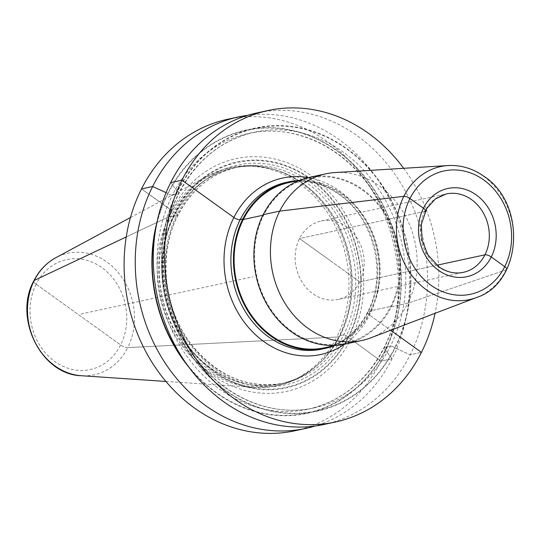 <?xml version="1.0" encoding="UTF-8"?>
<svg xmlns="http://www.w3.org/2000/svg" width="541" height="541" viewBox="0 0 541 541"><rect width="100%" height="100%" fill="white"/><g stroke="black" fill="none" stroke-linecap="round" stroke-linejoin="round"><path stroke-width="0.41" stroke-dasharray="2.71 2.03" d="M294.933 430.771A159.345 136.007 77.8 0 0 380.972 361.138A159.345 136.007 77.8 0 0 369.99 187.01A159.345 136.007 77.8 0 0 227.531 119.291M247.785 115.287A159.345 136.007 -102.2 0 1 383.914 189.127A159.345 136.007 -102.2 0 1 392.117 358.73A159.345 136.007 -102.2 0 1 315.024 426.044M157.194 221.222A144.914 123.693 -102.2 0 1 167.724 193.387A144.914 123.693 -102.2 0 1 337.415 150.817A144.914 123.693 -102.2 0 1 385.51 350.013A144.914 123.693 -102.2 0 1 188.741 367.035M171.747 210.679A119.081 101.64 -102.2 0 1 311.19 175.697A119.081 101.64 -102.2 0 1 350.71 339.383A119.081 101.64 -102.2 0 1 211.274 374.358A119.081 101.64 -102.2 0 1 171.747 210.679L141.492 188.924L174.844 212.464L171.747 210.679M324.133 424.448A159.345 136.007 77.8 0 0 410.173 354.822L395.092 347.937A144.914 123.693 77.8 0 0 346.991 148.748A144.914 123.693 77.8 0 0 177.299 191.318A144.914 123.693 77.8 0 0 225.394 390.514A144.914 123.693 77.8 0 0 395.092 347.937L394.815 347.741A3.51 1.258 -153.3 0 0 390.392 346.233L384.387 347.532A3.51 1.258 -153.3 0 0 385.239 349.817L392.117 358.73L380.972 361.138L348.566 337.395A2.008 0.717 -153.3 0 0 348.215 337.104L346.247 335.69A2.008 0.717 -153.3 0 0 343.718 334.825L340.14 335.603A2.008 0.717 -153.3 0 0 339.931 335.697L338.855 336.583A111.453 95.128 -102.2 0 1 317.094 365.398A111.453 95.128 -102.2 0 1 278.676 385.287A111.453 95.128 -102.2 0 1 179.03 337.922A111.453 95.128 -102.2 0 1 171.348 216.13A111.453 95.128 -102.2 0 1 231.534 167.426A111.453 95.128 -102.2 0 1 274.74 169.651A111.453 95.128 -102.2 0 1 338.855 336.583L336.813 337.029A111.453 95.128 77.8 0 0 329.131 215.23A111.453 95.128 77.8 0 0 229.492 167.866A111.453 95.128 77.8 0 0 207.96 175.825A111.453 95.128 77.8 0 0 169.306 216.569A111.453 95.128 77.8 0 0 253.736 387.383A111.453 95.128 77.8 0 0 276.627 385.733A111.453 95.128 77.8 0 0 336.813 337.029L127.737 347.626A6.019 2.157 26.7 0 1 120.643 344.975L36.139 284.208A6.019 2.157 26.7 0 1 34.286 280.421A6.019 2.157 26.7 0 0 36.139 284.208A6.019 2.157 26.7 0 1 34.286 280.421A6.019 2.157 26.7 0 0 36.139 284.208L120.643 344.975A6.019 2.157 26.7 0 0 127.737 347.626A62.181 53.079 77.8 0 0 119.223 273.746A62.181 53.079 77.8 0 0 55.851 257.692M155.882 227.998A144.548 123.382 77.8 0 1 167.994 193.59A3.51 1.258 -153.3 0 0 172.423 195.098A3.51 1.258 -153.3 0 1 167.994 193.59A3.51 1.258 -153.3 0 0 172.423 195.098L178.422 193.8A3.51 1.258 -153.3 0 0 177.57 191.514A144.548 123.382 -102.2 0 0 225.55 390.21A144.548 123.382 -102.2 0 0 394.815 347.741A3.51 1.258 -153.3 0 0 390.392 346.233L384.387 347.532A3.51 1.258 -153.3 0 0 385.239 349.817A144.548 123.382 77.8 0 0 337.259 151.122A144.548 123.382 77.8 0 0 167.994 193.59L166.087 192.643L167.994 193.59A3.51 1.258 -153.3 0 0 172.423 195.098L178.422 193.8A3.51 1.258 -153.3 0 0 177.57 191.514A144.548 123.382 -102.2 0 1 346.835 149.052A144.548 123.382 -102.2 0 1 394.815 347.741L410.173 354.822L421.446 352.38L410.173 354.822A159.345 136.007 77.8 0 0 399.197 180.694A159.345 136.007 77.8 0 0 256.738 112.974M403.66 168.305A159.345 136.007 -102.2 0 1 435.038 313.334M298.368 180.538A85.248 72.764 -102.2 0 1 342.581 194.057A85.248 72.764 -102.2 0 1 380.032 276.12A85.248 72.764 -102.2 0 1 334.108 345.713M324.681 347.755A84.497 72.122 77.8 0 0 378.916 281.53A84.497 72.122 77.8 0 0 342.264 194.679A84.497 72.122 77.8 0 0 288.941 182.581M362.693 190.263A84.497 72.122 -102.2 0 1 399.346 277.114A84.497 72.122 -102.2 0 1 345.111 343.332A84.497 72.122 -102.2 0 1 291.795 331.234A84.497 72.122 -102.2 0 1 255.136 244.383A84.497 72.122 -102.2 0 1 309.371 178.158A84.497 72.122 -102.2 0 1 362.693 190.263M345.273 344.069A85.248 72.764 77.8 0 0 399.988 277.256A85.248 72.764 77.8 0 0 363.011 189.634A85.248 72.764 77.8 0 0 309.215 177.428M335.075 172.559A85.248 72.764 -102.2 0 1 379.552 186.057A85.248 72.764 -102.2 0 1 416.996 268.275A85.248 72.764 -102.2 0 1 370.835 337.814M346.504 226.76A40.115 34.245 -102.2 0 1 363.904 267.991A40.115 34.245 -102.2 0 1 338.152 299.43A40.115 34.245 -102.2 0 1 312.84 293.689A40.115 34.245 -102.2 0 1 295.433 252.451A40.115 34.245 -102.2 0 1 321.185 221.012A40.115 34.245 -102.2 0 1 346.504 226.76M81.015 314.023L253.06 276.796M177.57 191.514L170.699 182.601L177.57 191.514A3.51 1.258 -153.3 0 1 178.422 193.8A3.51 1.258 -153.3 0 0 177.57 191.514M262.885 215.271L263.744 215.081L263.183 214.676L263.744 215.081L263.183 214.676L263.744 215.081L262.885 215.271M424.651 211.47L299.525 238.54L359.819 281.902L436.851 265.232L359.819 281.902L299.525 238.54L329.672 260.221L299.525 238.54L424.651 211.47M506.146 269.885L407.846 303.237L391.305 306.815L390.737 306.409L370.308 310.832L370.876 311.237L368.32 311.792A5.018 1.792 -153.3 0 0 369.537 315.051L390.67 330.247L369.537 315.051A5.018 1.792 -153.3 0 1 368.32 311.792L370.876 311.237L370.308 310.832L390.737 306.409L391.305 306.815L407.846 303.237L506.146 269.885M184.745 361.408A144.548 123.382 77.8 0 0 385.239 349.817L392.117 358.73L380.972 361.138L348.566 337.395A115.591 98.665 77.8 0 0 310.203 178.503A115.591 98.665 77.8 0 0 174.844 212.464A2.008 0.717 -153.3 0 1 175.27 212.735A2.008 0.717 -153.3 0 0 174.844 212.464A2.008 0.717 -153.3 0 1 175.27 212.735A115.071 98.219 77.8 0 0 213.465 370.91A115.071 98.219 77.8 0 0 348.215 337.104A115.071 98.219 77.8 0 0 310.02 178.929A115.071 98.219 77.8 0 0 175.27 212.735L177.238 214.148A112.454 95.987 -102.2 0 1 308.925 181.113A112.454 95.987 -102.2 0 1 346.247 335.69A112.454 95.987 -102.2 0 1 214.561 368.725A112.454 95.987 -102.2 0 1 177.238 214.148A2.008 0.717 -153.3 0 1 177.725 215.453A2.008 0.717 -153.3 0 0 177.238 214.148A2.008 0.717 -153.3 0 1 177.725 215.453A110.452 94.276 -102.2 0 1 237.364 167.189A110.452 94.276 -102.2 0 1 336.11 214.128A110.452 94.276 -102.2 0 1 343.718 334.825A110.452 94.276 -102.2 0 1 284.079 383.096A110.452 94.276 -102.2 0 1 185.333 336.15A110.452 94.276 -102.2 0 1 177.725 215.453L174.148 216.231A110.452 94.276 77.8 0 0 181.756 336.928A110.452 94.276 77.8 0 0 280.502 383.867A110.452 94.276 77.8 0 0 340.14 335.603A110.452 94.276 77.8 0 0 332.532 214.905A110.452 94.276 77.8 0 0 233.786 167.96A110.452 94.276 77.8 0 0 174.148 216.231A2.008 0.717 -153.3 0 1 173.83 216.251A2.008 0.717 -153.3 0 0 174.148 216.231A2.008 0.717 -153.3 0 1 173.83 216.251A110.52 94.33 -102.2 0 1 276.35 170.158A110.52 94.33 -102.2 0 1 339.931 335.697A110.52 94.33 -102.2 0 1 318.351 364.269A110.52 94.33 -102.2 0 1 196.437 356.025A110.52 94.33 -102.2 0 1 173.83 216.251L169.306 216.569L171.348 216.13L169.306 216.569L126.242 236.938L169.306 216.569L126.242 236.938L169.306 216.569L173.83 216.251A2.008 0.717 -153.3 0 0 174.148 216.231L177.725 215.453A2.008 0.717 -153.3 0 0 177.238 214.148L175.27 212.735A2.008 0.717 -153.3 0 0 174.844 212.464A115.591 98.665 77.8 0 0 213.215 371.349A115.591 98.665 77.8 0 0 348.566 337.395A2.008 0.717 -153.3 0 0 348.215 337.104L346.247 335.69A2.008 0.717 -153.3 0 0 343.718 334.825L340.14 335.603A2.008 0.717 -153.3 0 0 339.931 335.697L338.855 336.583L336.813 337.029L127.737 347.626A62.181 53.079 77.8 0 1 81.387 375.725M172.423 195.098L178.422 193.8A141.039 120.386 -102.2 0 1 254.581 132.166A141.039 120.386 -102.2 0 1 380.675 192.109A141.039 120.386 -102.2 0 1 390.392 346.233A141.039 120.386 -102.2 0 1 314.233 407.867A141.039 120.386 -102.2 0 1 188.14 347.924A141.039 120.386 -102.2 0 1 178.422 193.8L172.423 195.098A141.039 120.386 77.8 0 0 182.134 349.222A141.039 120.386 77.8 0 0 308.235 409.165A141.039 120.386 77.8 0 0 384.387 347.532A141.039 120.386 77.8 0 0 374.676 193.407A141.039 120.386 77.8 0 0 248.576 133.465A141.039 120.386 77.8 0 0 172.423 195.098M36.125 284.235A56.23 47.993 77.8 0 0 54.83 361.516A56.23 47.993 77.8 0 0 120.657 344.948A56.23 47.993 77.8 0 0 101.951 267.667A56.23 47.993 77.8 0 0 36.125 284.235M344.495 344.232A90.266 77.045 77.8 0 0 339.579 190.973A90.266 77.045 77.8 0 0 308.444 177.597M322.287 349.04A85.248 72.764 77.8 0 0 377.009 282.233A85.248 72.764 77.8 0 0 340.025 194.604A85.248 72.764 77.8 0 0 286.23 182.398C304.644 178.672 322.301 182.709 339.2 194.496C371.735 216.704 386.382 268.431 370.571 305.651C360.563 329.239 344.468 343.704 322.287 349.04M448.043 165.553A68.065 58.097 -102.2 0 1 483.553 176.325A68.065 58.097 -102.2 0 1 513.45 241.969A68.065 58.097 -102.2 0 1 476.594 297.489M321.185 221.012L446.311 193.935A40.115 34.245 77.8 0 0 420.567 225.381A40.115 34.245 77.8 0 0 437.967 266.612A40.115 34.245 77.8 0 0 463.285 272.36L338.152 299.43M317.094 365.398L318.351 364.269C307.207 374.237 294.588 380.769 280.502 383.867L284.079 383.096C248.934 389.29 218.402 376.874 192.474 345.841C163.761 310.257 157.587 254.358 178.009 215.271C191.582 189.343 211.369 173.316 237.364 167.189L233.786 167.96C247.893 164.958 262.081 165.695 276.35 170.158L274.74 169.651M231.534 167.426L229.492 167.866M278.676 385.287L276.627 385.733M165.925 381.446L253.736 387.383M130.462 217.536L207.96 175.825M308.235 409.165C341.344 401.368 366.568 380.932 383.894 347.849C409.977 297.942 402.085 226.469 365.398 181.012C336.002 142.851 289.638 124.105 248.576 133.465L254.581 132.166C221.465 139.963 196.248 160.4 178.922 193.482C152.833 243.389 160.724 314.862 197.418 360.32C226.807 398.48 273.171 417.226 314.233 407.867L308.235 409.165M335.684 345.374L345.111 343.332M299.944 180.2L309.371 178.158"/><path stroke-width="0.81" d="M238.676 116.876L227.531 119.291A159.345 136.007 77.8 0 0 141.492 188.924A159.345 136.007 77.8 0 0 152.467 363.052A159.345 136.007 77.8 0 0 294.933 430.771L306.071 428.357A159.345 136.007 -102.2 0 1 163.612 360.637A159.345 136.007 -102.2 0 1 152.636 186.51A159.345 136.007 -102.2 0 1 238.676 116.876A159.345 136.007 -102.2 0 1 247.785 115.287M315.024 426.044A159.345 136.007 -102.2 0 1 306.071 428.357M188.741 367.035A144.914 123.693 -102.2 0 1 157.194 221.222M268.011 110.533L256.738 112.974A159.345 136.007 77.8 0 0 170.699 182.601A159.345 136.007 77.8 0 0 181.675 356.729A159.345 136.007 77.8 0 0 324.133 424.448L335.406 422.014A159.345 136.007 -102.2 0 1 192.948 354.294A159.345 136.007 -102.2 0 1 181.965 180.167A159.345 136.007 -102.2 0 1 268.011 110.533A159.345 136.007 -102.2 0 1 403.66 168.305M435.038 313.334A159.345 136.007 -102.2 0 1 421.446 352.38A159.345 136.007 -102.2 0 1 335.406 422.014M334.108 345.713A85.248 72.764 -102.2 0 1 324.843 348.492A85.248 72.764 -102.2 0 1 271.048 336.279A85.248 72.764 -102.2 0 1 234.07 248.657A85.248 72.764 -102.2 0 1 288.786 181.844A85.248 72.764 -102.2 0 1 298.368 180.538M299.944 180.2L288.941 182.581A84.497 72.122 77.8 0 0 234.713 248.806A84.497 72.122 77.8 0 0 271.366 335.657A84.497 72.122 77.8 0 0 324.681 347.755L335.684 345.374M325.756 173.844L309.215 177.428A85.248 72.764 77.8 0 0 254.5 244.234A85.248 72.764 77.8 0 0 291.477 331.863A85.248 72.764 77.8 0 0 345.273 344.069L361.814 340.492A85.248 72.764 -102.2 0 1 308.018 328.279A85.248 72.764 -102.2 0 1 271.041 240.657A85.248 72.764 -102.2 0 1 325.756 173.844A85.248 72.764 -102.2 0 1 335.075 172.559L448.043 165.553A68.065 58.097 -102.2 0 0 397.534 215.663A68.065 58.097 -102.2 0 0 426.443 289.881A68.065 58.097 -102.2 0 0 476.594 297.489L370.835 337.814A85.248 72.764 -102.2 0 1 361.814 340.492M141.492 188.924L152.636 186.51L166.087 192.643L152.636 186.51L166.087 192.643L152.636 186.51L141.492 188.924M170.699 182.601L181.965 180.167L233.874 217.496A5.018 1.792 -153.3 0 0 240.197 219.653L242.753 219.098L243.315 219.504L262.885 215.271L243.315 219.504L262.885 215.271L243.315 219.504L242.753 219.098L243.315 219.504L242.753 219.098L240.197 219.653A5.018 1.792 -153.3 0 1 233.874 217.496A5.018 1.792 -153.3 0 0 240.197 219.653A5.018 1.792 -153.3 0 1 233.874 217.496L181.965 180.167L233.874 217.496L181.965 180.167L170.699 182.601M263.183 214.676L279.724 211.098L403.85 196.322A5.018 1.792 26.7 0 1 409.963 198.513L423.434 208.204A5.018 1.792 26.7 0 1 424.651 211.47A5.018 1.792 26.7 0 0 423.434 208.204A5.018 1.792 26.7 0 1 424.651 211.47A5.018 1.792 26.7 0 0 423.434 208.204L409.963 198.513A5.018 1.792 26.7 0 0 403.85 196.322A5.018 1.792 26.7 0 1 409.963 198.513A5.018 1.792 26.7 0 0 403.85 196.322L279.724 211.098L403.85 196.322L279.724 211.098L263.183 214.676M436.851 265.232L484.946 254.825A5.018 1.792 26.7 0 1 491.269 256.982L504.739 266.672A5.018 1.792 26.7 0 1 506.146 269.885A5.018 1.792 26.7 0 0 504.739 266.672L491.269 256.982A5.018 1.792 26.7 0 0 484.946 254.825L436.851 265.232M390.67 330.247L421.446 352.38L390.67 330.247M81.387 375.725C41.204 374.825 13.167 317.925 33.826 280.84C39.033 270.608 46.377 262.892 55.851 257.692A62.181 53.079 77.8 0 0 34.286 280.421L126.242 236.938L34.286 280.421A62.181 53.079 77.8 0 0 81.387 375.725L165.925 381.446M155.882 227.998A144.548 123.382 77.8 0 0 184.745 361.408M308.444 177.597A90.266 77.045 77.8 0 0 227.443 234.361A90.266 77.045 77.8 0 0 263.839 341.567A90.266 77.045 77.8 0 0 344.495 344.232M288.786 181.844L286.23 182.398A85.248 72.764 77.8 0 0 231.514 249.212A85.248 72.764 77.8 0 0 268.492 336.833A85.248 72.764 77.8 0 0 322.287 349.04L324.843 348.492M483.81 179.991A63.067 53.829 -102.2 0 1 504.739 266.672A63.067 53.829 -102.2 0 1 430.893 285.202A63.067 53.829 -102.2 0 1 409.963 198.513A63.067 53.829 -102.2 0 1 483.81 179.991M476.29 194.949A45.133 38.526 77.8 0 0 423.434 208.204A45.133 38.526 77.8 0 0 438.413 270.243A45.133 38.526 77.8 0 0 491.269 256.982A45.133 38.526 77.8 0 0 476.29 194.949M471.63 199.683A40.115 34.245 77.8 0 0 446.311 193.935L435.309 198.966L426.734 208.522L421.344 224.332L422.014 240.076L427.85 254.791L438.792 266.727C446.683 272.211 454.846 274.084 463.285 272.36A40.115 34.245 77.8 0 0 489.03 240.914A40.115 34.245 77.8 0 0 471.63 199.683M55.851 257.692L130.462 217.536M476.594 297.489C522.241 282.801 526.697 203.977 484.181 176.467C472.976 168.528 460.932 164.883 448.043 165.553"/></g></svg>
